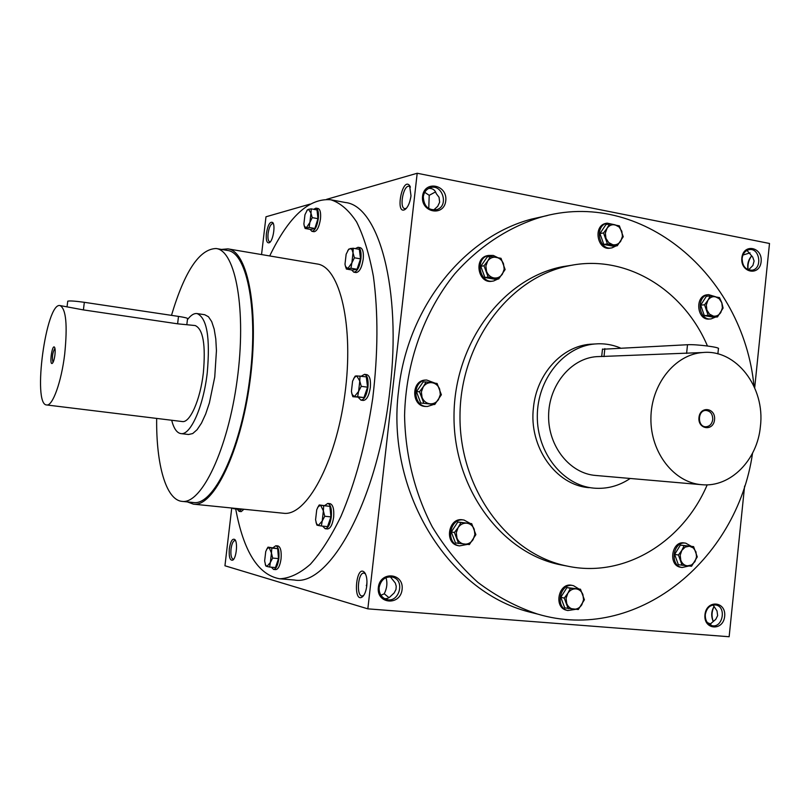 <?xml version="1.0" encoding="UTF-8"?>
<svg xmlns="http://www.w3.org/2000/svg" width="810" height="810" viewBox="0 0 810 810"><rect width="100%" height="100%" fill="white"/><g stroke="black" fill="none" stroke-linecap="round" stroke-linejoin="round"><path stroke-width="1.21" d="M233.766 559.092L233.189 559.194C231.265 558.363 230.536 554.971 231.022 549.008C231.812 543.662 233.148 540.817 235.011 540.483L235.558 540.685M366.91 584.324L366.272 585.569M366.97 581.489L366.576 587.341M385.904 577.692L386.046 577.834C387.575 582.997 386.977 588.313 384.254 593.771L388.992 597.699M380.933 595.279L384.254 593.771M384.73 598.742L387.413 598.458L389.62 597.213L394.186 592.91L395.989 589.437L396.232 586.237L395.3 583.028L390.288 576.771M379.161 587.412C381.004 579.545 385.509 576.123 392.678 577.145C405.85 580.446 398.773 604.138 386.036 599.299C381.156 597.233 378.857 593.274 379.161 587.412M378.331 587.463C380.143 570.716 404.129 572.842 402.104 589.447C400.403 606.082 376.356 604.219 378.331 587.463M705.308 614.587C706.695 607.773 710.218 604.574 715.908 604.989C726.934 606.872 722.56 628.692 711.757 625.593C707.251 624.024 705.105 620.359 705.308 614.587M704.963 614.668C706.472 599.41 726.357 601.182 724.667 616.319C723.239 631.476 703.313 629.937 704.963 614.668M410.842 197.002L409.789 201.579M424.713 192.334L429.219 195.321L428.753 208.555M423.306 196.749C423.954 192.426 426.09 189.479 429.725 187.92C441.987 182.695 449.56 205.851 436.853 209.618C428.368 210.64 423.853 206.347 423.306 196.749M422.557 196.283C424.329 179.901 447.748 184.558 445.763 200.769C444.103 217.05 420.623 212.645 422.557 196.283M742.142 258.319C742.871 253.54 745.18 250.665 749.058 249.682C759.821 247.263 762.828 269.001 751.913 270.226C745.564 270.064 742.304 266.095 742.142 258.319M741.849 257.965C743.327 243.01 762.777 246.878 761.127 261.691C759.729 276.554 740.229 272.899 741.849 257.965M707.363 622.606L710.917 624.125M713.043 604.948L717.002 610.892L717.64 615.6L715.787 619.326L709.56 624.652M748.511 269.922L752.895 265.467L754.1 261.012L752.743 257.124L746.992 250.401M433.552 210.094L437.694 206.358L439.638 202.227L439.06 197.296L436.205 193.539C435.132 190.016 432.641 188.295 428.733 188.365M538.053 614.193L528.829 611.864C447.363 590.946 385.692 490.718 398.601 390.481C407.238 307.496 463.968 236.965 531.36 219.145L547.287 215.561M231.741 508.022L224.947 565.775L367.841 608.847L729.142 636.741L744.603 486.061M754.687 387.798L769.5 243.476L417.19 173.259L326.572 199.351M367.841 608.847L417.19 173.259M310.007 204.12L265.984 216.786L261.549 254.573M751.599 255.95C748.612 260.061 747.458 264.667 748.136 269.781M714.035 606.538C711.676 611.337 711.403 616.288 713.235 621.402C710.988 616.278 711.251 611.307 714.035 606.518M229.321 548.775C230.546 541.293 232.389 538.204 234.829 539.531C237.948 542.194 236.409 558.029 232.824 560.105C229.959 560.854 228.785 557.077 229.321 548.775M366.778 585.843C367.335 579.555 366.555 575.049 364.439 572.305C355.995 563.811 352.644 603.825 362.394 596.869C364.611 594.904 366.069 591.229 366.778 585.843M266.389 233.442C267.918 224.826 270.034 221.191 272.747 222.548C275.623 225.433 273 241.015 269.345 242.737C266.844 243.435 265.862 240.337 266.389 233.442M411.004 195.757L409.587 185.53C402.276 176.448 394.845 215.288 404.98 209.547C408.007 207.198 410.012 202.601 411.004 195.757M279.632 578.785L294.354 580.011C329.802 586.926 378.402 498.727 389.934 389.671C401.973 288.907 378.594 205.72 345.333 202.5L330.814 199.776C340.22 202.763 348.806 210.144 356.592 221.92C363.71 236.206 369.319 254.391 373.41 276.453C378.31 312.852 378.088 353.494 372.721 398.399C365.978 443.11 355.418 482.365 341.04 516.162C331.239 536.352 321.003 552.39 310.362 564.276C299.73 573.571 289.484 578.401 279.632 578.785C258.258 574.857 243.618 551.59 235.71 508.984M572.761 265.083L562.403 266.703C503.01 278.265 454.248 343.096 454.005 415.581C453.306 488.055 501.238 553.038 560.469 564.803L564.621 565.593M754.019 386.289C743.246 275.066 640.994 187.312 539.835 217.465C508.143 227.387 478.811 246.655 454.724 273.871C423.994 311.901 405.78 362.789 404.575 415.49C405.263 454.997 414.841 493.351 432.267 526.834C445.186 548.117 460.414 566.656 477.961 582.441C496.52 596.403 516.294 606.913 537.273 613.97C635.597 643.646 737.09 561.178 752.541 453.205M707.454 345.981C683.296 289.089 625.361 253.692 568.985 265.781C509.277 277.415 460.222 342.721 459.989 415.743C459.28 488.764 507.495 554.222 567.04 566.048C623.771 578.451 682.658 542.447 707.211 484.825M588.85 487.63L589.194 487.671C555.832 485.413 528.434 446.685 533.486 407.319C536.706 373.957 561.948 346.346 590.125 344.24L594.641 343.997C563.76 346.609 537.374 379.131 537.303 415.975C536.898 452.81 562.859 485.413 593.71 488.126C606.761 489.24 618.921 486.02 630.2 478.467M171.487 315.353C184.66 271.158 199.554 248.883 216.169 248.528C235.72 250.634 246.655 310.584 237.148 380.092C227.873 449.621 201.427 504.529 182.027 501.37C165.908 499.952 156.087 464.322 156.664 418.416M216.169 248.528L227.63 250.472C247.526 252.639 258.825 312.468 249.348 381.733C240.114 451.038 213.344 505.734 193.58 502.534L182.027 501.37M197.083 313.571L204.738 314.725L208.494 316.771L211.704 321.631L214.184 329.143L215.794 338.975L216.442 350.639L214.741 377.065L209.375 402.995L205.649 414.072L201.487 423.114L197.103 429.695L192.729 433.542L188.568 434.504L180.873 433.593C190.441 435.679 203.462 406.529 207.249 372.782C210.347 337.679 206.955 317.935 197.083 313.571C193.975 313.176 190.755 315.232 187.414 319.727M269.7 255.95C288.684 216.635 309.055 197.913 330.814 199.776M221.454 249.429L227.924 248.873L317.125 263.979C339.998 266.692 354.203 326.248 344.827 394.632C335.725 463.057 306.231 516.709 283.459 513.246L193.448 504.154L187.353 501.906M227.924 248.873C248.073 251.07 259.524 311.637 249.925 381.814C240.56 452.02 213.455 507.384 193.448 504.154M429.219 195.321L435.567 191.889M742.952 255.049L750.06 252.872M751.71 255.838C748.278 259.777 747.053 264.404 748.025 269.73M410.417 187.13L409.111 186.29C403.421 184.67 398.945 208.089 404.818 208.656L406.337 208.362M270.337 241.826L269.781 241.866C268.211 241.198 267.644 238.423 268.09 233.533C269.082 227.286 270.682 223.945 272.879 223.519L273.385 223.752M365.442 573.834L363.984 573.095C358.03 572.042 356.025 596.038 362.08 596.018L363.639 595.522M387.241 577.186L386.046 577.834M54.928 348.229C52.458 352.735 51.82 357.473 53.004 362.465M67.716 301.35L67.746 301.168C69.711 300.672 75.239 301.057 84.331 302.312L178.494 316.406C184.69 317.368 187.707 318.117 187.545 318.644L186.867 324.324M171.669 420.248C173.796 428.49 176.863 432.945 180.873 433.593M46.656 404.959L182.24 421.544C189.935 423.215 200.323 399.836 203.34 372.934C205.841 344.878 203.128 329.083 195.2 325.549L177.613 323.818L83.4 309.906L60.082 305.572C46.099 301.735 32.157 404.959 46.656 404.959C52.539 406.448 61.408 381.976 64.699 354.112C67.615 325.083 66.076 308.904 60.082 305.572M54.918 355.043C55.384 350.73 55.202 348.067 54.391 347.055C51.982 344.807 49.258 364.986 52.174 363.457C53.328 362.556 54.25 359.751 54.918 355.043M307.223 210.215L308.488 209.304L307.223 210.215L304.955 214.751L303.882 223.975L304.398 226.314L306.342 227.833L309.896 222.406L310.979 213.101L308.488 209.304L311.283 208.879L317.004 209.932L317.966 218.67L314.847 228.481L310.807 229.493L305.117 228.471L304.104 225.332M306.787 210.762L307.537 209.719M310.098 229.362L311.891 231.326L314.047 231.711C317.024 231.225 319.17 226.972 320.476 218.973C321.003 212.868 320.223 209.395 318.127 208.535L315.971 208.14L313.642 209.314M311.891 231.326C314.867 230.84 317.004 226.587 318.3 218.578C318.836 212.473 318.057 208.99 315.971 208.14M311.283 208.879L310.979 213.101L312.225 217.627L309.896 222.406L309.116 227.458L305.117 228.471M317.966 218.67L312.225 217.627M314.847 228.481L309.116 227.458M235.477 508.397L235.467 508.953L233.037 508.548L234.039 508.255M237.219 509.136L239.152 511.393L241.228 511.606L243.901 509.257M239.152 511.393L241.815 509.044M235.467 508.953L240.985 509.51L241.157 508.974M269.629 567.051L275.471 567.557L278.508 558.596L277.668 548.623L271.836 548.087L271.451 553.007L272.656 558.08L270.348 562.504L269.629 567.051L266.925 566.443L270.348 562.504L271.451 553.007L269.133 547.54L267.128 548.654L265.741 551.529L264.637 560.935L265.579 565.036L266.925 566.443L265.822 565.977L265.245 564.216M266.591 549.514L268.019 547.135L271.836 548.087M271.391 567.202L273.567 569.43L275.764 569.612C278.275 569.228 280.037 565.643 281.05 558.88C281.617 551.316 280.604 547.003 277.992 545.95L275.795 545.748L273.203 547.611M273.567 569.43C276.068 569.035 277.82 565.451 278.832 558.687C279.409 551.114 278.397 546.801 275.795 545.748M277.668 548.623L268.019 547.135M278.508 558.596L272.656 558.08M321.347 525.994L327.524 526.601L330.936 516.881L329.852 506.341L323.676 505.693L323.372 510.877L324.749 516.253L322.208 521.043L321.347 525.994L318.289 525.477L322.208 521.043L323.372 510.877L320.618 505.237L318.229 506.675L316.74 509.713L315.576 519.787L316.477 523.614L318.289 525.477L316.923 525.123L316.032 522.328M317.5 507.88L319.241 504.954L323.676 505.693M322.613 526.125L325.195 528.717L327.513 528.95C330.47 528.535 332.515 524.617 333.649 517.185C334.226 509.287 333.052 504.792 330.115 503.668L327.797 503.425L324.699 505.521M325.195 528.717C328.141 528.302 330.176 524.384 331.31 516.952C331.897 509.055 330.723 504.549 327.797 503.425M329.852 506.341L319.241 504.954M330.936 516.881L324.749 516.253M353.626 378.736L355.215 376.073L356.764 375.901L354.456 377.43L352.593 381.135L351.418 391.443L352.117 394.44L354.395 396.606L358.597 391.422L359.782 381.014L356.764 375.901L366.302 376.842L367.558 387.19L363.933 397.578L352.856 396.708L351.651 392.901M358.354 397.457L360.966 400.14L363.325 400.454C366.697 400.018 369.036 395.705 370.332 387.514C370.909 380.032 369.755 375.749 366.879 374.666L364.51 374.331L361.331 376.144M360.966 400.14C364.318 399.694 366.657 395.381 367.953 387.18C368.53 379.698 367.386 375.415 364.51 374.331M360.015 375.962L359.782 381.014L361.25 386.319L358.597 391.422L357.645 396.738L352.856 396.708M367.558 387.19L361.25 386.319M363.933 397.578L357.645 396.738M348.391 249.824L350.143 248.589L348.391 249.824L346.143 254.249L344.999 264.171L345.546 266.561L347.844 268.515L351.874 262.885L353.018 252.872L351.975 249.51L350.143 248.589L353.261 248.255L359.336 249.318L360.531 258.856L357.048 269.274L352.441 270.094L346.386 269.062L345.171 265.224M347.703 250.786L348.857 249.055M351.641 269.953L353.798 272.18L356.086 272.565C359.458 272.089 361.837 267.624 363.214 259.18C363.771 252.487 362.809 248.66 360.328 247.688L358.04 247.293L355.317 248.609M353.798 272.18C357.159 271.704 359.529 267.239 360.916 258.775C361.473 252.082 360.511 248.255 358.04 247.293M353.261 248.255L353.018 252.872L354.426 257.793L351.874 262.885L350.963 268.242L346.386 269.062M360.531 258.856L354.426 257.793M357.048 269.274L350.963 268.242M607.409 243.881L603.531 232.946L607.024 228.349L605.343 233.118L605.951 238.332L608.705 242.595L612.836 244.742C616.066 245.217 618.708 244.023 620.754 241.167L622.424 236.409L621.817 231.225L619.093 226.972L614.972 224.805C611.732 224.309 609.09 225.494 607.024 228.349L609.545 223.935L619.397 225.858L623.244 236.743L617.271 245.744L607.409 243.881L603.814 244.438L613.656 246.301L617.271 245.744M609.545 223.935L605.951 224.562L599.947 233.553L603.531 232.946M599.947 233.553L603.814 244.438M607.014 223.165L605.799 223.388C592.495 226.061 597.638 251.505 610.75 248.022L611.003 247.981M615.195 224.856L607.156 223.145C593.841 225.818 598.985 251.302 612.117 247.809L616.025 245.936M488.177 277.071L484.015 265.801L487.691 261.033L485.878 265.984L486.537 271.38C488.015 275.015 490.465 277.202 493.908 277.931C497.37 278.397 500.195 277.142 502.382 274.155L504.174 269.224L503.526 263.858C502.068 260.233 499.628 258.046 496.196 257.286C492.723 256.8 489.888 258.056 487.691 261.033L490.465 256.416L501.015 258.309L505.136 269.538L498.737 278.913L488.177 277.071L484.927 277.526L495.457 279.359L498.737 278.913M490.465 256.416L487.215 256.942L480.786 266.298L484.015 265.801M480.786 266.298L484.927 277.526M488.693 255.413L487.316 255.656C473.151 258.451 478.376 284.583 492.379 281.141M497.664 257.57L493.28 255.433L488.541 255.454C474.316 258.269 479.631 284.512 493.675 280.959L497.907 279.025M423.792 403.036L419.479 391.716L423.235 386.815L421.372 391.918L422.05 397.386C423.579 401.031 426.121 403.167 429.695 403.785C433.279 404.139 436.215 402.752 438.473 399.634L440.326 394.551L439.658 389.114C438.149 385.479 435.608 383.343 432.054 382.695C428.46 382.33 425.523 383.697 423.235 386.815L426.161 381.925L437.096 383.474L441.369 394.753L434.737 404.524L420.744 403.005L434.737 404.524M426.161 381.925L423.103 381.976L416.441 391.726L419.479 391.716M416.441 391.726L420.744 403.005M426.455 380.042L425.564 380.052C410.589 380.265 411.389 407.329 426.333 406.448L426.829 406.458M435.031 383.14L426.718 380.032C411.723 380.244 412.523 407.349 427.488 406.468L433.573 404.514M458.642 543.53L454.42 532.494L458.126 527.583L456.293 532.707L456.962 538.093C458.46 541.637 460.951 543.652 464.454 544.138C467.977 544.34 470.843 542.852 473.06 539.683L474.883 534.58L474.214 529.224C472.736 525.69 470.256 523.665 466.773 523.169C463.249 522.936 460.363 524.414 458.126 527.583L460.971 522.541L471.693 523.655L475.875 534.651L469.375 544.573L455.483 542.943L451.271 531.947L454.42 532.494M463.846 520.03L462.895 519.878C448.568 516.78 443.738 543.287 458.217 545.677L458.662 545.758M470.185 523.412L464.089 520.071C449.752 516.962 444.913 543.51 459.412 545.899L467.38 544.411M471.693 523.655L457.802 522.035L451.271 531.947M457.802 522.035L460.971 522.541M568.215 608.705L564.256 598.084L567.81 593.295L566.079 598.296L566.706 603.501C568.114 606.913 570.463 608.826 573.743 609.221C577.054 609.363 579.747 607.875 581.833 604.756L583.544 599.775L582.927 594.601C581.529 591.199 579.201 589.285 575.93 588.86C572.619 588.708 569.916 590.186 567.81 593.295L570.412 588.323L580.476 589.204L584.405 599.785L578.299 609.525L564.742 607.885L560.783 597.304L564.256 598.084M573.095 585.61L572.204 585.417C558.92 581.651 553.028 607.257 566.524 610.234L567.061 610.355M578.674 588.819L573.521 585.701C560.216 581.924 554.323 607.561 567.83 610.538L575.495 609.353M580.476 589.204L566.929 587.584L560.783 597.304M566.929 587.584L570.412 588.323M682.131 565.329L678.426 555.002L681.817 550.395L680.208 555.215L680.795 560.257C682.101 563.568 684.298 565.441 687.366 565.876L691.588 564.955L694.939 561.654L696.539 556.855L695.952 551.843L693.35 547.945L689.411 546.203L685.189 547.104L681.817 550.395L684.177 545.646L693.603 546.618L697.268 556.905L691.558 566.251L678.345 564.692L674.649 554.415L678.426 555.002M685.635 543.156L684.318 542.963C671.591 540.402 667.804 565.552 680.673 567.263L680.876 567.304M691.254 546.274L685.746 543.176C673.009 540.604 669.222 565.795 682.101 567.506L688.794 566.008M693.603 546.618L680.39 545.079L674.649 554.415M680.39 545.079L684.177 545.646M708.183 315.323L704.538 304.803L707.889 300.318L706.31 304.975L706.877 310.027L709.469 314.098L713.357 316.102C716.404 316.497 718.895 315.292 720.819 312.468L722.388 307.82L721.821 302.798L719.25 298.738L715.372 296.723C712.324 296.298 709.833 297.503 707.889 300.318L710.208 295.933L719.482 297.604L721.821 302.798L723.097 308.083L717.468 316.943L708.183 315.323L704.335 315.617L713.6 317.216L717.468 316.943M710.208 295.933L706.35 296.288L700.69 305.127L704.538 304.803M700.69 305.127L704.335 315.617M707.869 294.718L707.14 294.789C694.372 295.933 696.944 321.023 709.621 319.008L710.421 318.948M715.534 296.743L708.598 294.648C695.81 295.802 698.392 320.922 711.069 318.907L715.503 317.085M712.729 419.56C712.749 414.092 710.512 411.055 705.996 410.437C697.359 410.103 697.248 427.093 705.895 426.779C709.671 426.435 711.949 424.035 712.729 419.56M602.478 349.242L687.508 344.726C696.478 344.159 720.829 347.318 718.419 348.725L717.883 353.899M760.418 426.273C765.328 387.17 736.098 348.968 702.685 352.532C674.912 354.426 650.956 384.456 650.906 418.578C650.521 452.689 674.082 482.77 701.835 484.704C730.458 487.579 757.522 460.019 760.418 426.273M599.886 356.532L596.555 356.653C570.787 358.405 548.643 385.378 548.603 415.986C548.249 446.593 570.048 473.647 595.785 475.47L701.207 484.653M601.698 356.481L702.007 352.563M714.542 419.732C715.878 407.865 700.154 405.547 698.969 417.514C697.663 429.462 713.418 431.639 714.542 419.732M620.217 347.885C611.965 344.513 603.44 343.207 594.641 343.997M83.4 309.906L84.331 302.312M177.613 323.818L178.494 316.406M604.847 348.614L603.997 356.602M687.508 344.726L686.596 353.413M391.929 576.963L392.678 577.145M751.305 270.297L751.913 270.226M435.132 210.023L436.853 209.618M568.985 265.781L562.403 266.703M567.04 566.048L560.469 564.803M410.316 186.887L409.587 185.53M406.154 208.555L404.98 209.547M273.173 223.236L272.747 222.548M269.963 242.241L269.345 242.737M365.34 573.632L364.439 572.305M363.508 595.715L362.394 596.869M235.315 540.199L234.829 539.531M233.422 559.538L232.824 560.105M539.835 217.465L531.36 219.145M537.273 613.97L528.829 611.864M67.746 301.168L67.068 306.605M304.398 226.314L304.54 226.932M267.128 548.654L267.614 547.742M265.579 565.036L265.893 566.028M318.229 506.675L318.664 505.825M316.477 523.614L316.821 524.84M354.456 377.43L355.074 376.285M352.117 394.44L352.279 395.148M345.546 266.561L345.647 267.087M607.156 223.145L605.799 223.388M488.541 255.454L487.316 255.656M426.718 380.032L425.564 380.052M459.412 545.899L458.217 545.677M567.83 610.538L566.524 610.234M682.101 567.506L680.673 567.263M708.598 294.648L707.14 294.789M702.685 352.532L696.256 352.785M601.698 356.461L596.555 356.653M601.688 356.552L602.498 349.019"/></g></svg>
